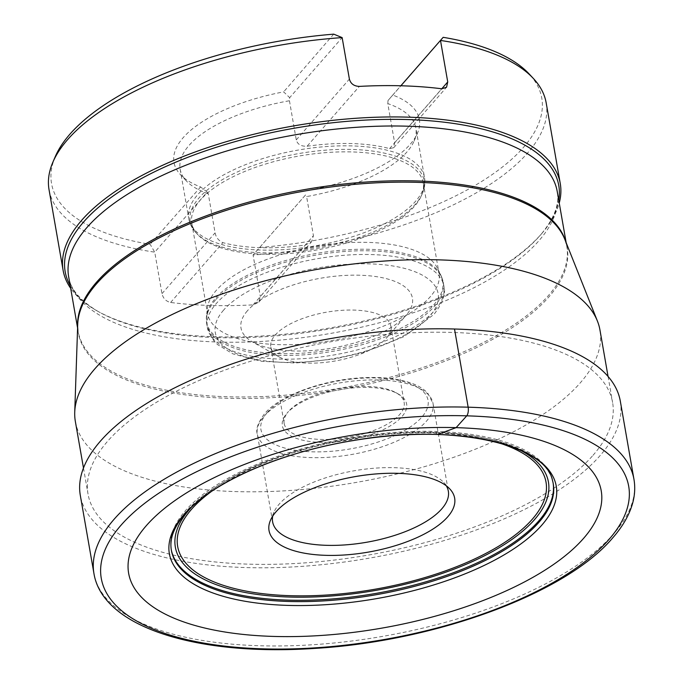 <?xml version="1.0" encoding="UTF-8"?>
<svg xmlns="http://www.w3.org/2000/svg" width="683" height="683" viewBox="0 0 683 683"><rect width="100%" height="100%" fill="white"/><g stroke="black" fill="none" stroke-linecap="round" stroke-linejoin="round"><path stroke-width="0.51" stroke-dasharray="3.42 2.56" d="M75.361 421.513A266.259 108.298 -9.9 0 0 295.21 490.104A266.259 108.298 -9.9 0 0 580.345 382.779A266.259 108.298 170.1 0 0 599.947 329.957M593.006 455.33A266.259 108.298 170.1 0 0 612.608 402.518A266.259 108.298 170.1 0 0 392.768 333.927A266.259 108.298 170.1 0 0 107.632 441.252A266.259 108.298 170.1 0 0 88.03 494.074A266.259 108.298 170.1 0 0 307.871 562.664A266.259 108.298 170.1 0 0 593.006 455.33M620.318 401.169A274.088 111.483 -9.9 0 1 600.144 455.544A274.088 111.483 -9.9 0 1 306.624 566.028A274.088 111.483 -9.9 0 1 80.312 495.414M70.17 285.494A250.533 101.904 170.1 0 0 98.779 311.841L96.969 310.816A252.334 102.629 -9.9 0 0 328.762 328.164A252.334 102.629 -9.9 0 0 541.687 233.629A252.334 102.629 170.1 0 0 542.123 233.125A252.334 102.629 170.1 0 0 559.24 203.013M96.969 310.816A252.334 102.629 -9.9 0 1 70.656 288.286M55.306 156.544A248.817 101.204 170.1 0 0 150.14 244.326L154.734 252.155L161.973 293.656C163.169 298.437 166.046 301.382 170.605 302.475A252.334 102.629 170.1 0 0 253.094 304.866L258.729 302.245L260.317 296.507L313.429 235.703L311.576 241.748L305.361 245.035A119.645 48.664 170.1 0 1 222.871 242.644C218.645 240.766 216.05 237.505 215.085 232.852L208.255 193.699L207.205 192.085L154.734 252.155A252.334 102.629 -9.9 0 1 49.039 189.686M546.187 102.92A252.334 102.629 170.1 0 1 527.609 152.975A252.334 102.629 -9.9 0 1 253.077 255.007L260.317 296.507M208.255 193.699A119.645 48.664 170.1 0 1 186.271 180.85A119.645 48.664 170.1 0 1 180.158 169.222A119.645 48.664 170.1 0 1 188.969 145.488A119.645 48.664 -9.9 0 1 289.447 100.751L289.677 97.669L342.149 37.599M289.447 100.751L296.277 139.904C297.421 144.344 301.024 146.452 307.085 146.239L359.352 86.4M307.085 146.239A119.645 48.664 170.1 0 1 389.566 148.629L393.724 147.699L394.62 142.756L387.79 103.603A119.645 48.664 -9.9 0 1 415.879 128.08A119.645 48.664 -9.9 0 1 414.069 141.099A119.645 48.664 -9.9 0 1 407.077 151.814A119.645 48.664 170.1 0 1 306.599 196.55L313.429 235.703M305.549 194.937L253.077 255.007L305.549 194.937L306.599 196.55M387.79 103.603L388.021 100.521L392.759 95.039A124.554 50.662 -9.9 0 1 417.501 133.125A124.554 50.662 -9.9 0 1 309.706 190.113M207.205 192.085L200.606 186.954A124.554 50.662 -9.9 0 1 180.346 174.515A124.554 50.662 -9.9 0 1 283.658 91.872L289.677 97.669M388.021 100.521L400.895 85.785M392.759 95.039L400.844 85.785M259.583 247.502A248.817 101.204 170.1 0 0 529.06 73.858M200.606 186.954L150.14 244.326M333.731 34.15L283.658 91.872M197.797 234.67A117.467 47.776 170.1 0 1 191.803 223.247A117.467 47.776 170.1 0 1 200.443 199.948A117.467 47.776 -9.9 0 1 326.243 152.599A117.467 47.776 -9.9 0 1 423.229 182.856A117.467 47.776 -9.9 0 1 421.454 195.637A117.467 47.776 -9.9 0 1 414.581 206.155A117.467 47.776 170.1 0 1 303.79 251.95A117.467 47.776 170.1 0 1 197.797 234.67L196.303 233.065A118.705 48.28 170.1 0 0 303.406 250.524A118.705 48.28 170.1 0 0 415.375 204.251A118.705 48.28 -9.9 0 0 422.325 193.622A118.705 48.28 -9.9 0 0 340.937 149.406A118.705 48.28 -9.9 0 0 198.975 197.976A118.705 48.28 170.1 0 0 196.303 233.065C192.282 228.814 189.772 223.973 188.773 218.551A119.645 48.664 170.1 0 0 287.56 249.372A119.645 48.664 170.1 0 0 415.682 201.143A119.645 48.664 -9.9 0 0 424.493 177.418C425.381 182.856 424.655 188.252 422.325 193.622L421.454 195.637M437.214 267.847A117.467 47.776 -9.9 0 0 335.157 243.677A117.467 47.776 -9.9 0 0 216.238 290.412A117.467 47.776 170.1 0 0 207.436 307.956A117.467 47.776 170.1 0 0 207.589 313.71A117.467 47.776 170.1 0 0 304.575 343.976A117.467 47.776 170.1 0 0 430.375 296.618A117.467 47.776 -9.9 0 0 439.024 273.32A117.467 47.776 -9.9 0 0 437.214 267.847L440.902 275.3A119.841 48.741 -9.9 0 1 433.927 304.652A119.841 48.741 170.1 0 1 298.642 353.41A119.841 48.741 170.1 0 1 206.488 316.212A119.841 48.741 170.1 0 1 215.461 298.317A119.841 48.741 -9.9 0 1 336.787 250.635A119.841 48.741 -9.9 0 1 440.902 275.3L443.267 282.463A120.08 48.843 -9.9 0 1 434.422 306.283A120.08 48.843 170.1 0 1 305.839 354.69A120.08 48.843 170.1 0 1 206.693 323.751L206.488 316.212L207.436 307.956M247.408 310.791A87.014 35.388 170.1 0 0 252.676 342.012A87.014 35.388 170.1 0 0 332.612 347.989A87.014 35.388 170.1 0 0 406.026 315.392A87.014 35.388 -9.9 0 0 406.18 315.222A87.014 35.388 -9.9 0 0 359.617 275.223A87.014 35.388 -9.9 0 0 247.408 310.791M386.441 338.076A60.907 24.776 -9.9 0 0 390.821 326.115A60.907 24.776 -9.9 0 0 340.527 310.424A60.907 24.776 -9.9 0 0 275.3 334.977A60.907 24.776 170.1 0 0 270.818 347.058A60.907 24.776 170.1 0 0 278.988 356.825A60.907 24.776 170.1 0 0 334.943 361.017A60.907 24.776 170.1 0 0 386.339 338.196A60.907 24.776 -9.9 0 0 386.441 338.076L406.18 315.222M270.818 347.058L284.145 423.4A60.907 24.776 -9.9 0 0 334.439 439.092A60.907 24.776 -9.9 0 0 399.666 414.538A60.907 24.776 170.1 0 0 404.148 402.458A60.907 24.776 170.1 0 0 395.978 392.691A60.907 24.776 170.1 0 0 340.023 388.507A60.907 24.776 170.1 0 0 288.627 411.32A60.907 24.776 -9.9 0 0 288.525 411.439L286.877 413.352A63.084 25.655 -9.9 0 1 286.988 413.224A63.084 25.655 170.1 0 1 340.219 389.592A63.084 25.655 170.1 0 1 398.172 393.929A63.084 25.655 170.1 0 1 401.988 416.562A63.084 25.655 -9.9 0 1 320.634 442.345A63.084 25.655 -9.9 0 1 286.877 413.352M284.145 423.4A60.907 24.776 -9.9 0 1 288.525 411.439M446.315 485.826A89.183 36.276 -9.9 0 0 443.779 482.505A89.183 36.276 -9.9 0 0 363.305 469.383A89.183 36.276 -9.9 0 0 279.185 504.148A89.183 36.276 170.1 0 0 273.968 512.139A89.183 36.276 170.1 0 0 272.713 516.126M171.288 549.772A193.818 78.835 -9.9 0 1 171.168 549.115A193.818 78.835 -9.9 0 1 185.434 510.662A193.818 78.835 -9.9 0 1 392.998 432.535A193.818 78.835 -9.9 0 1 553.025 482.463A193.818 78.835 -9.9 0 1 553.136 483.129M170.981 546.946A193.818 78.835 -9.9 0 1 185.665 511.994A193.818 78.835 -9.9 0 1 389.011 434.2A193.818 78.835 -9.9 0 1 552.47 480.371M436.992 434.456A3.663 1.503 91.7 0 1 436.01 432.766M77.64 326.525A247.98 100.862 170.1 0 0 78.203 331.494L77.717 324.382A248.134 100.93 170.1 0 0 272.935 397.608A248.134 100.93 170.1 0 0 548.919 296.892A248.134 100.93 170.1 0 0 564.832 239.374L566.779 246.221A247.98 100.862 170.1 0 0 565.626 241.364M77.589 328.002L78.203 331.494A247.98 100.862 170.1 0 0 282.958 395.38A247.98 100.862 170.1 0 0 548.526 295.415A247.98 100.862 170.1 0 0 566.779 246.221L566.173 242.738M542.123 233.125L540.757 234.704A250.533 101.904 170.1 0 1 540.33 235.2A250.533 101.904 170.1 0 1 328.924 329.061A250.533 101.904 170.1 0 1 98.779 311.841C75.531 298.172 70.016 285.451 68.65 276.752A247.98 100.862 170.1 0 0 273.405 340.638A247.98 100.862 170.1 0 0 538.972 240.672A247.98 100.862 170.1 0 0 557.226 191.479C558.89 200.128 558.002 213.967 540.757 234.704A250.533 101.904 170.1 0 0 558.754 200.221M296.277 139.904L349.389 79.1M161.973 293.656L215.085 232.852M170.605 302.475L222.871 242.644M180.158 169.222L188.773 218.551A119.645 48.664 170.1 0 1 197.583 194.817A119.645 48.664 -9.9 0 1 325.706 146.589A119.645 48.664 -9.9 0 1 424.493 177.418L415.879 128.08M389.566 148.629L441.833 88.79M253.094 304.866L305.361 245.035M394.62 142.756L441.764 88.781M215.529 299.931A120.08 48.843 170.1 0 0 206.693 323.751L207.342 327.473A120.08 48.843 170.1 0 0 306.488 358.404A120.08 48.843 170.1 0 0 435.071 310.005A120.08 48.843 -9.9 0 0 443.916 286.186A120.08 48.843 -9.9 0 0 344.77 255.246A120.08 48.843 -9.9 0 0 216.178 303.653A120.08 48.843 170.1 0 0 207.342 327.473L213.608 340.578L217.518 344.574L232.937 353.888L261.239 361.264L295.585 363.014L335.063 358.951L363.219 352.496L403.662 336.753L433.97 314.402C442.789 302.962 446.101 293.553 443.916 286.186L443.267 282.463A120.08 48.843 -9.9 0 0 344.121 251.532A120.08 48.843 -9.9 0 0 215.529 299.931M223.614 310.099A113.113 46.009 170.1 0 0 283.718 362.323A113.113 46.009 170.1 0 0 429.82 316.084A113.113 46.009 -9.9 0 0 369.725 263.869A113.113 46.009 -9.9 0 0 223.614 310.099M267.164 412.643A84.837 34.509 -9.9 0 1 376.734 377.972A84.837 34.509 -9.9 0 1 421.812 417.134A84.837 34.509 -9.9 0 1 312.233 451.813A84.837 34.509 -9.9 0 1 267.164 412.643M263.877 416.451A89.183 36.276 -9.9 0 1 359.386 380.491A89.183 36.276 -9.9 0 1 433.031 403.474A89.183 36.276 -9.9 0 1 426.465 421.163A89.183 36.276 -9.9 0 1 330.956 457.115A89.183 36.276 -9.9 0 1 257.312 434.14A89.183 36.276 -9.9 0 1 263.877 416.451M496.123 442.021A186.971 76.044 170.1 0 0 211.004 491.786M520.429 450.293A189.37 77.025 170.1 0 0 348.654 438.768A189.37 77.025 170.1 0 0 190.933 507.802M633.961 479.346A274.088 111.483 170.1 0 1 613.786 533.713A274.088 111.483 -9.9 0 1 320.267 644.206A274.088 111.483 -9.9 0 1 93.955 573.592M608.058 376.453L612.608 402.518M83.48 468.009L88.03 494.074M414.069 141.099L417.501 133.125M186.271 180.85L180.346 174.515M393.724 147.699L446.562 87.211M258.729 302.245L311.576 241.748M191.803 223.247L207.589 313.71M423.229 182.856L439.024 273.32M278.988 356.825L252.676 342.012M390.821 326.115L404.148 402.458M395.978 392.691L398.172 393.929M272.619 521.838L257.312 434.14C255.57 429.385 257.986 422.572 264.569 413.702C280.909 394.219 327.259 378.391 367.727 377.537C385.639 377.076 400.605 379.099 412.609 383.607C419.063 386.074 424.117 389.276 427.789 393.22L433.031 403.474L448.338 491.171M443.779 482.505L449.841 488.977M273.968 512.139L270.459 520.284M553.264 483.795L553.025 482.463M171.399 550.438L171.168 549.115"/><path stroke-width="1.02" d="M608.058 376.453L599.947 329.957A266.259 108.298 170.1 0 0 597.412 321.061A266.259 108.298 170.1 0 0 369.025 262.315A266.259 108.298 170.1 0 0 94.963 368.7A266.259 108.298 -9.9 0 0 74.729 412.284A266.259 108.298 -9.9 0 0 75.361 421.513L83.48 468.009M93.955 573.592L80.312 495.414A274.088 111.483 -9.9 0 1 100.495 441.047A274.088 111.483 -9.9 0 1 394.014 330.563A274.088 111.483 -9.9 0 1 620.318 401.169L633.961 479.346A274.088 111.483 170.1 0 0 407.657 408.733A274.088 111.483 170.1 0 0 114.138 519.225A274.088 111.483 -9.9 0 0 93.955 573.592C102.843 627.643 197.694 656.184 313.958 648.457C434.764 641.533 565.9 593.629 612.753 537.837C622.981 526.183 629.683 514.342 632.876 502.312C634.891 494.526 635.258 486.868 633.961 479.346M559.24 203.013A252.334 102.629 170.1 0 0 560.265 183.573A252.334 102.629 170.1 0 0 351.916 118.569A252.334 102.629 170.1 0 0 81.687 220.285A252.334 102.629 -9.9 0 0 63.109 270.34A252.334 102.629 -9.9 0 0 70.656 288.286M63.109 270.34L49.039 189.686A252.334 102.629 -9.9 0 1 52.856 162.238A252.334 102.629 -9.9 0 1 67.608 139.631A252.334 102.629 170.1 0 1 342.149 37.599L349.389 79.1C350.686 83.761 354.007 86.195 359.352 86.4A252.334 102.629 170.1 0 1 441.833 88.79L446.562 87.211L447.732 81.951L440.492 40.451A252.334 102.629 170.1 0 1 533.295 78.391A252.334 102.629 170.1 0 1 546.187 102.92L560.265 183.573M400.895 85.785L443.173 37.326L400.844 85.785M533.295 78.391L529.06 73.858A248.817 101.204 170.1 0 0 443.173 37.326M342.149 37.599L333.731 34.15A248.817 101.204 170.1 0 0 55.306 156.544L52.856 162.238M272.713 516.126A89.183 36.276 170.1 0 0 272.619 521.838A89.183 36.276 170.1 0 0 346.255 544.821A89.183 36.276 170.1 0 0 441.773 508.861A89.183 36.276 -9.9 0 0 448.338 491.171A89.183 36.276 -9.9 0 0 446.315 485.826M447.715 516.826A94.211 38.316 170.1 0 0 449.841 488.977A94.211 38.316 170.1 0 0 364.833 475.12A94.211 38.316 170.1 0 0 275.975 511.849A94.211 38.316 170.1 0 0 270.459 520.284A94.211 38.316 170.1 0 0 335.046 555.381A94.211 38.316 170.1 0 0 447.715 516.826M553.136 483.129A193.818 78.835 -9.9 0 1 538.759 520.916A193.818 78.835 -9.9 0 1 332.006 598.982A193.818 78.835 -9.9 0 1 171.288 549.772M552.47 480.371A193.818 78.835 -9.9 0 1 553.264 483.795A193.818 78.835 -9.9 0 1 538.989 522.239A193.818 78.835 -9.9 0 1 331.426 600.374A193.818 78.835 -9.9 0 1 171.399 550.438A193.818 78.835 -9.9 0 1 170.981 546.946C170.246 536.761 174.942 525.773 185.042 513.975C211.636 482.531 280.329 452.231 353.213 440.578C451.583 422.854 545.538 444.155 552.47 480.371M583.572 538.375A239.87 97.567 -9.9 0 1 273.746 636.428A239.87 97.567 -9.9 0 1 146.29 525.697A239.87 97.567 170.1 0 1 456.116 427.643A239.87 97.567 170.1 0 1 583.572 538.375M608.997 539.425A267.702 108.887 170.1 0 0 466.754 415.836A267.702 108.887 170.1 0 0 120.976 525.27A267.702 108.887 -9.9 0 0 263.22 648.85A267.702 108.887 -9.9 0 0 608.997 539.425M454.511 329.01L468.154 407.188A6.531 2.681 91.7 0 1 466.754 415.836L456.116 427.643L437.479 434.473A3.663 1.503 91.7 0 1 436.992 434.456M597.412 321.061L564.832 239.374A248.134 100.93 170.1 0 0 351.984 184.623A248.134 100.93 170.1 0 0 96.576 283.769A248.134 100.93 170.1 0 0 77.717 324.382L74.729 412.284M565.626 241.364A247.98 100.862 170.1 0 0 356.031 182.831A247.98 100.862 170.1 0 0 96.457 282.301A247.98 100.862 170.1 0 0 77.64 326.525M566.173 242.738L557.226 191.479A247.98 100.862 170.1 0 0 352.471 127.593A247.98 100.862 170.1 0 0 86.903 227.559A247.98 100.862 170.1 0 0 68.65 276.752L77.589 328.002M558.754 200.221A250.533 101.904 170.1 0 0 369.221 119.901A250.533 101.904 170.1 0 0 83.616 221.958A250.533 101.904 170.1 0 0 70.17 285.494M441.764 88.781L447.732 81.951M496.123 442.021A186.971 76.044 170.1 0 1 532.262 519.276A186.971 76.044 -9.9 0 1 290.77 595.704A186.971 76.044 -9.9 0 1 191.428 509.398A186.971 76.044 170.1 0 1 211.004 491.786M520.429 450.293A189.37 77.025 170.1 0 1 534.499 519.643A189.37 77.025 -9.9 0 1 289.908 597.053A189.37 77.025 -9.9 0 1 189.293 509.638A189.37 77.025 170.1 0 1 190.933 507.802M541.815 525.125A196.38 79.877 170.1 0 0 437.479 434.473A196.38 79.877 170.1 0 0 183.821 514.743A196.38 79.877 -9.9 0 0 288.166 605.403A196.38 79.877 -9.9 0 0 541.815 525.125"/></g></svg>
